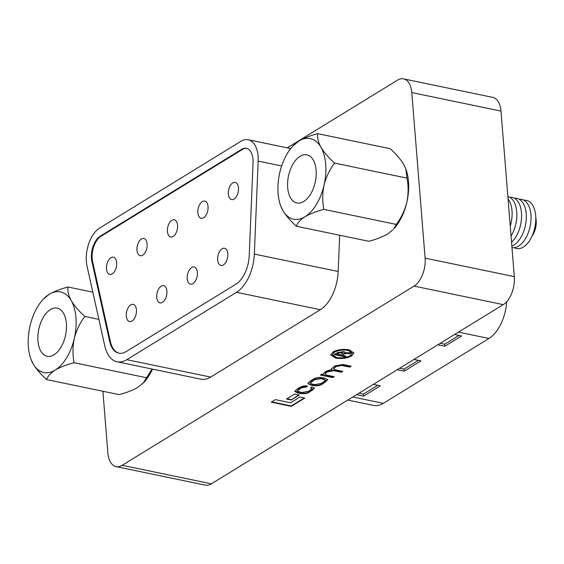 <?xml version="1.0" encoding="UTF-8"?>
<svg xmlns="http://www.w3.org/2000/svg" width="564" height="564" viewBox="0 0 564 564"><rect width="100%" height="100%" fill="white"/><g stroke="black" fill="none" stroke-linecap="round" stroke-linejoin="round"><path stroke-width="0.85" d="M350.378 355.602L352.218 353.092L348.122 350.406C342.884 349.609 338.287 350.237 334.346 352.274L332.471 354.827L336.588 357.505C341.84 358.295 346.437 357.661 350.378 355.602M344.759 356.793L334.226 354.608L337.392 352.669L343.039 351.626L344.287 351.992L344.477 352.648L351.111 352.895L349.645 353.797L346.966 353.374L344.019 354.051L342.003 355.292L345.901 356.096L344.759 356.793L344.724 356.392L334.706 354.312M344.287 351.992L344.251 351.591M102.902 391.261L107.858 452.906A21.954 12.246 -78.3 0 0 116.085 466.611A21.954 12.246 -78.3 0 0 122.169 465.3L414.032 286.103A21.954 12.246 -78.3 0 0 425.101 258.122L411.783 92.581A21.954 12.246 -78.3 0 0 403.556 78.875A21.954 12.246 -78.3 0 0 397.465 80.18L287.252 147.853M122.169 465.3L211.38 483.82L503.243 304.623L414.032 286.103M291.299 406.341L304.772 398.071L299.886 397.056L290.559 402.781L275.408 399.629L271.263 402.181L291.299 406.341L291.264 405.932L304.25 397.958M291.207 399.996L299.357 394.997L294.648 394.017L286.498 399.023L291.207 399.996L298.842 394.885M310.538 384.986L313.253 385.55C317.187 386.185 320.486 385.536 323.151 383.598L327.79 379.748L325.118 378.261L322.397 377.697C318.47 377.062 315.17 377.711 312.505 379.642L310.376 380.947L307.859 383.492L310.538 384.986L310.503 384.577L313.224 385.141C317.151 385.783 320.451 385.134 323.116 383.196L327.747 379.551M332.697 377.584L334.177 376.667L326.408 375.053L324.779 374.115L327.564 371.796L333.846 370.71L341.347 372.268L342.827 371.359L335.502 369.836L333.444 368.814L336.045 366.586L341.678 365.444L349.736 367.115L351.224 366.205L342.919 364.478L334.797 365.958L331.435 368.793L332.02 369.54L326.887 370.816L324.49 372.289L323.186 374.447L321.691 374.165L320.31 375.011L332.697 377.584L333.662 376.562M310.672 389.865L308.17 391.402L301.768 392.544L297.15 390.979L301.232 387.961L306.231 386.989L307.57 386.129C304.955 385.501 302.269 386.002 299.512 387.623L297.031 389.146L294.803 391.395L297.609 392.896L300.379 393.475C304.856 393.94 307.754 393.524 309.072 392.241L312.428 390.182L314.402 388.187L311.948 386.911L310.616 387.764L311.92 388.54L310.672 389.865M332.957 351.999C337.561 349.609 342.94 348.876 349.081 349.8L353.896 352.965L351.739 355.898C347.128 358.295 341.749 359.028 335.615 358.112L330.779 354.953L332.957 351.999M425.101 258.122L514.312 276.642L500.987 111.094L411.783 92.581M403.556 78.875L492.76 97.389A21.954 12.246 101.7 0 1 500.987 111.094M514.312 276.642A21.954 12.246 101.7 0 1 503.243 304.623M211.38 483.82A21.954 12.246 101.7 0 1 205.296 485.125L116.085 466.611M271.742 401.885L291.264 405.932M286.984 398.727L291.179 399.594M307.873 383.287L310.503 384.577M325.498 380.178L323.482 378.747L321.001 378.232L314.62 379.318L310.122 382.66L312.139 384.098L314.62 384.613L321.001 383.527L324.025 381.666L325.498 380.178L321.036 378.634L314.649 379.72L310.158 383.062M320.796 374.715L332.661 377.175M331.449 368.588L332.02 369.54M333.444 368.814L336.017 366.184L341.65 365.042L349.708 366.713L350.709 366.099M349.708 366.713L349.736 367.115M324.779 374.115L326.048 372.303L327.536 371.387L333.81 370.308L341.312 371.866L342.313 371.253M341.312 371.866L341.347 372.268M311.053 387.482L311.92 388.54M294.817 391.183L300.344 393.073C304.828 393.531 307.725 393.122 309.044 391.839L314.345 387.99M297.15 390.979L298.469 389.231L301.197 387.56L307.056 386.03M306.203 386.58L306.231 386.989M353.868 352.761L351.739 355.898M351.703 355.496C347.093 357.893 341.721 358.626 335.58 357.703L335.615 358.112M335.58 357.703L330.779 354.749M352.218 353.092L348.094 349.997C342.849 349.208 338.259 349.835 334.318 351.873L332.471 354.827M348.094 349.997L348.122 350.406M334.318 351.873L334.346 352.274M350.322 352.958L349.645 353.797M349.609 353.395L348.115 353.184L348.15 353.586M348.115 353.184L346.93 352.972L346.966 353.374M346.93 352.972L343.984 353.649L342.003 355.292M345.379 355.99L344.724 356.392M342.228 351.992L339.175 352.655L337.166 353.889L337.194 354.291L340.177 354.911L343.039 352.937L342.228 351.992L342.256 352.394L339.204 353.057L337.194 354.291M339.175 352.655L339.204 353.057M343.039 352.937L342.256 352.394M253.003 159.309A17.562 9.8 -78.3 0 0 246.419 148.346A17.562 9.8 -78.3 0 0 241.547 149.389L100.307 236.112A17.562 9.8 -78.3 0 0 91.904 261.527L109.635 341.269A26.346 14.692 -78.3 0 0 118.835 353.17A26.346 14.692 -78.3 0 0 126.139 351.605L235.858 284.235A26.346 14.692 -78.3 0 0 249.225 255.562L253.06 162.573A17.562 9.8 -78.3 0 0 253.003 159.309M246.771 148.431A17.562 9.8 -78.3 0 0 242.266 149.538L101.019 236.26A17.562 9.8 -78.3 0 0 92.616 261.675L110.347 341.417A26.346 14.692 -78.3 0 0 119.194 353.24M258.164 161.093A26.346 14.692 -78.3 0 0 258.079 156.193A26.346 14.692 -78.3 0 0 248.202 139.745A26.346 14.692 -78.3 0 0 240.898 141.317L99.659 228.039A26.346 14.692 -78.3 0 0 87.046 266.152L104.784 345.894A35.13 19.592 -78.3 0 0 117.051 361.771A35.13 19.592 -78.3 0 0 126.787 359.677L236.506 292.314A35.13 19.592 -78.3 0 0 254.329 254.082L258.164 161.093L281.64 165.964M227.807 253.751A8.784 4.9 101.7 0 1 220.947 265.468A8.784 4.9 101.7 0 1 217.655 259.983A8.784 4.9 101.7 0 1 224.514 248.266A8.784 4.9 101.7 0 1 227.807 253.751M197.351 272.447A8.784 4.9 101.7 0 1 190.491 284.164A8.784 4.9 101.7 0 1 187.199 278.686A8.784 4.9 101.7 0 1 194.058 266.969A8.784 4.9 101.7 0 1 197.351 272.447M166.895 291.151A8.784 4.9 101.7 0 1 160.035 302.861A8.784 4.9 101.7 0 1 156.743 297.383A8.784 4.9 101.7 0 1 163.602 285.666A8.784 4.9 101.7 0 1 166.895 291.151M136.439 309.847A8.784 4.9 101.7 0 1 129.579 321.565A8.784 4.9 101.7 0 1 126.287 316.08A8.784 4.9 101.7 0 1 133.146 304.37A8.784 4.9 101.7 0 1 136.439 309.847M238.487 187.875A8.784 4.9 101.7 0 1 231.628 199.585A8.784 4.9 101.7 0 1 228.335 194.108A8.784 4.9 101.7 0 1 235.195 182.391A8.784 4.9 101.7 0 1 238.487 187.875M208.031 206.572A8.784 4.9 101.7 0 1 201.172 218.289A8.784 4.9 101.7 0 1 197.879 212.804A8.784 4.9 101.7 0 1 204.739 201.094A8.784 4.9 101.7 0 1 208.031 206.572M177.575 225.269A8.784 4.9 101.7 0 1 170.716 236.986A8.784 4.9 101.7 0 1 167.423 231.508A8.784 4.9 101.7 0 1 174.283 219.791A8.784 4.9 101.7 0 1 177.575 225.269M147.119 243.972A8.784 4.9 101.7 0 1 140.26 255.689A8.784 4.9 101.7 0 1 136.967 250.204A8.784 4.9 101.7 0 1 143.827 238.487A8.784 4.9 101.7 0 1 147.119 243.972M116.663 262.669A8.784 4.9 101.7 0 1 109.804 274.386A8.784 4.9 101.7 0 1 106.511 268.901A8.784 4.9 101.7 0 1 113.371 257.191A8.784 4.9 101.7 0 1 116.663 262.669M117.051 361.771L200.911 379.177A35.13 19.592 -78.3 0 0 210.647 377.083L320.359 309.721A35.13 19.592 -78.3 0 0 338.181 271.488L339.683 235.237M506.698 301.669A35.13 19.592 101.7 0 1 488.953 338.485L383.323 403.338A35.13 19.592 101.7 0 1 373.587 405.431L347.776 400.073M437.833 344.78L444.82 346.233L461.571 335.947L454.584 334.501M356.617 394.645L363.604 396.097L380.355 385.811L373.368 384.359M397.225 369.716L404.212 371.168L420.963 360.882L413.976 359.43M399.643 368.229L404.05 369.145L404.212 371.168M404.05 369.145L418.382 360.347M359.035 393.164L363.442 394.081L363.604 396.097M363.442 394.081L377.774 385.275M440.251 343.3L444.658 344.216L444.82 346.233M444.658 344.216L458.99 335.411M288.683 175.143A24.59 13.712 -78.3 0 0 296.904 202.969A24.59 13.712 -78.3 0 0 315.121 182.637A24.59 13.712 -78.3 0 0 306.894 154.818A24.59 13.712 -78.3 0 0 288.683 175.143M510.244 226.157A24.59 13.712 -78.3 0 0 508.065 198.993M511.04 236.034A24.59 13.712 -78.3 0 0 516.751 211.979A24.59 13.712 -78.3 0 0 508.058 196.589A24.59 13.712 -78.3 0 0 507.861 196.54M511.541 242.259A24.59 13.712 -78.3 0 0 521.58 216.837A24.59 13.712 -78.3 0 0 512.796 197.576A24.59 13.712 -78.3 0 0 509.814 197.329M511.851 246.101A24.59 13.712 -78.3 0 0 526.036 221.596A24.59 13.712 -78.3 0 0 517.533 198.556A24.59 13.712 -78.3 0 0 514.558 198.316M514.192 247.674A24.59 13.712 -78.3 0 0 515.954 248.414A24.59 13.712 -78.3 0 0 534.7 228.216A24.59 13.712 -78.3 0 0 527.016 200.523A24.59 13.712 -78.3 0 0 524.034 200.283M535.8 217.76A15.15 8.446 101.7 0 1 535.56 228.011A15.15 8.446 101.7 0 1 531.944 236.323M511.971 247.603A24.59 13.712 -78.3 0 0 530.111 226.552A24.59 13.712 -78.3 0 0 522.278 199.543A24.59 13.712 -78.3 0 0 519.296 199.296M405.805 168.847L405.988 169.362A41.165 22.962 101.7 0 1 406.813 202.349A41.165 22.962 101.7 0 1 393.594 229.062L396.295 224.423C401.208 217.838 404.719 210.485 406.813 202.349C408.491 194.129 408.555 186.057 406.982 178.132L405.805 168.855L403.768 164.498C400.574 159.224 396.048 153.965 390.203 148.713L317.765 133.675C310.256 135.635 303.954 138.088 298.857 141.035A41.165 22.962 101.7 0 1 320.979 147.317A41.165 22.962 101.7 0 1 324.025 185.168A41.165 22.962 101.7 0 1 304.948 216.745A41.165 22.962 101.7 0 1 282.818 210.471A41.165 22.962 101.7 0 1 280.597 205.606A41.165 22.962 101.7 0 1 279.772 172.619A41.165 22.962 101.7 0 1 292.991 145.907A41.165 22.962 101.7 0 1 298.857 141.035L292.991 145.907M317.765 133.675C317.158 137.644 318.23 142.184 320.979 147.317C324.18 152.583 328.699 157.85 334.551 163.095C329.63 169.679 326.126 177.033 324.025 185.168C322.347 193.389 322.291 201.461 323.856 209.385C316.348 211.338 310.045 213.791 304.948 216.745C300.316 219.748 297.461 222.921 296.382 226.256L368.821 241.286C376.329 239.333 382.632 236.88 387.729 233.926L392.791 229.915M296.382 226.256C290.538 221.003 286.011 215.744 282.818 210.471L280.597 205.606M334.551 163.095L406.982 178.132M323.856 209.385L396.295 224.423M53.989 354.834A24.59 13.712 -78.3 0 0 66.404 329.164A24.59 13.712 -78.3 0 0 57.161 308.148A24.59 13.712 -78.3 0 0 50.351 309.615A24.59 13.712 -78.3 0 0 37.936 335.284A24.59 13.712 -78.3 0 0 47.172 356.3A24.59 13.712 -78.3 0 0 53.989 354.834M152.527 369.131A41.165 22.962 101.7 0 1 143.862 382.392L137.997 387.264C132.942 390.196 126.632 392.65 119.089 394.624L46.65 379.586C47.714 376.273 50.57 373.1 55.216 370.076A41.165 22.962 101.7 0 1 33.086 363.801A41.165 22.962 101.7 0 1 30.865 358.937A41.165 22.962 101.7 0 1 30.04 325.95A41.165 22.962 101.7 0 1 43.259 299.237A41.165 22.962 101.7 0 1 49.124 294.373A41.165 22.962 101.7 0 1 71.247 300.647A41.165 22.962 101.7 0 1 74.293 338.499A41.165 22.962 101.7 0 1 55.216 370.076C60.277 367.143 66.58 364.689 74.124 362.715L146.562 377.753L143.059 383.252M146.562 377.753L151.998 369.025M74.124 362.715C72.559 354.742 72.615 346.67 74.293 338.499C76.408 330.321 79.919 322.961 84.819 316.432C78.918 311.116 74.392 305.85 71.247 300.647C68.484 295.466 67.412 290.918 68.032 287.013C60.489 288.979 54.186 291.433 49.124 294.373L43.259 299.237M30.865 358.937L33.086 363.801C36.23 369.011 40.749 374.27 46.65 379.586M84.819 316.432L98.876 319.351M68.032 287.013L92.834 292.159M325.245 381.891L325.273 382.293M323.116 383.196L323.151 383.598M313.224 385.141L313.253 385.55M321.001 378.232L321.036 378.634M314.62 379.318L314.649 379.72M323.482 378.747L323.51 379.149M311.596 381.172L311.631 381.581M341.65 365.042L341.678 365.444M336.017 366.184L336.045 366.586M334.96 366.833L334.995 367.234M333.81 370.308L333.846 370.71M327.536 371.387L327.564 371.796M326.048 372.303L326.084 372.705M312.393 389.78L312.428 390.182M309.044 391.839L309.072 392.241M300.344 393.073L300.379 393.475M297.58 392.495L297.609 392.896M301.197 387.56L301.232 387.961M298.469 389.231L298.504 389.639M343.984 353.649L344.019 354.051M242.266 149.538L241.547 149.389M338.181 271.488L254.329 254.082M320.359 309.721L236.506 292.314M210.647 377.083L126.787 359.677M110.347 341.417L109.635 341.269M92.616 261.675L91.904 261.527M101.019 236.26L100.307 236.112M488.953 338.485L458.412 332.147M383.323 403.338L352.789 397M290.7 148.565L248.202 139.745"/></g></svg>
